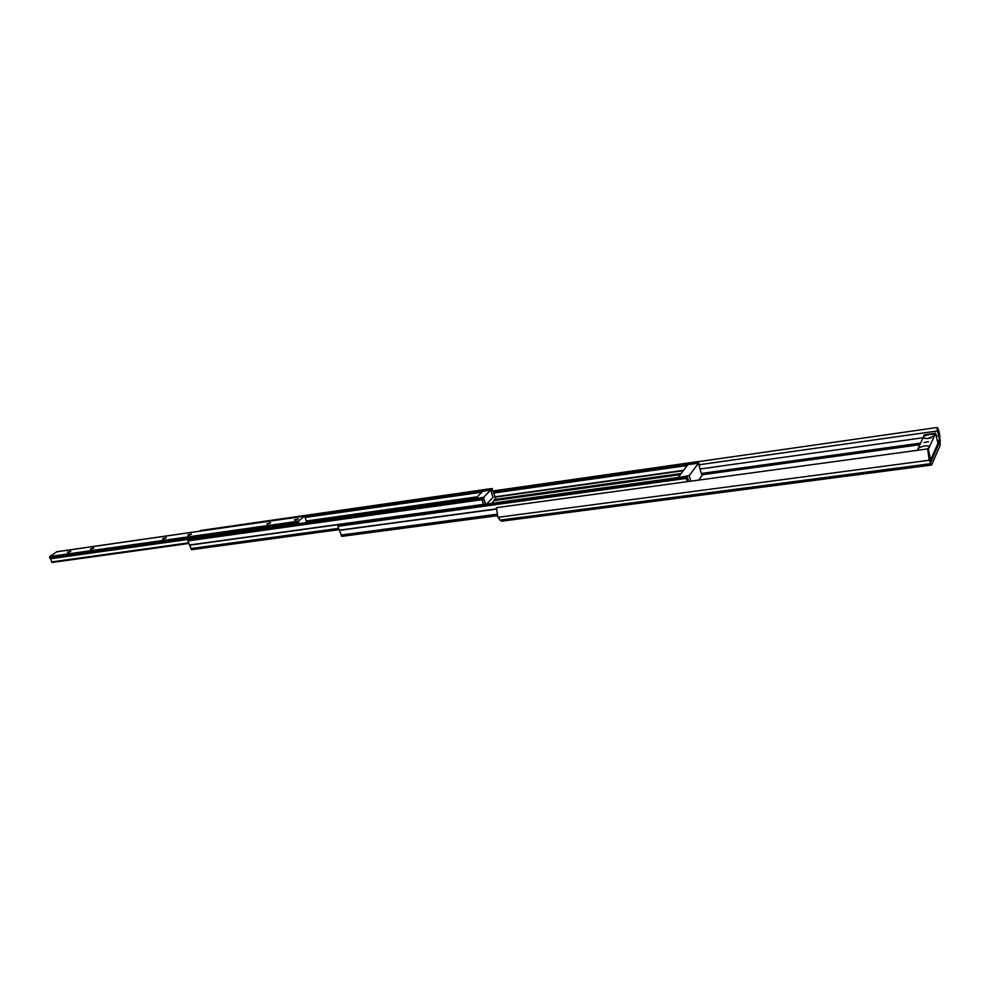 <?xml version="1.0" encoding="UTF-8"?>
<svg xmlns="http://www.w3.org/2000/svg" width="990" height="990" viewBox="0 0 990 990"><rect width="100%" height="100%" fill="white"/><g stroke="black" fill="none" stroke-linecap="round" stroke-linejoin="round"><path stroke-width="1.49" d="M699.274 464.743L937.406 430.972L936.998 427.519C938.161 428.249 939.077 430.972 939.758 435.674L940.215 445.191L931.615 465.053L501.472 521.223L497.871 517.325L496.497 507.647L927.63 448.916L929.214 460.251L927.63 448.916M936.998 427.519L698.334 461.649M937.406 430.972L938.941 435.501L939.498 441.998L931.256 461.365L929.437 457.603M931.615 465.053L929.214 460.251L497.871 517.325M924.091 442.518L928.595 441.651L924.091 442.518M927.345 438.57L931.219 437.729M919.017 450.091L918.732 449.992C917.235 448.495 919.215 447.146 924.672 445.97C928.162 445.611 929.734 446.094 929.375 447.393L927.172 448.977M929.796 434.412C933.236 434.053 934.783 434.499 934.449 435.749L927.989 438.496L923.93 438.322C922.519 436.875 924.474 435.563 929.796 434.412M917.322 450.326L924.326 434.796L935.649 433.199L937.938 443.371L930.464 460.239M928.001 449.881L935.649 433.199M928.397 449.819L930.761 460.202M700.722 471.339L701.502 474.173M697.307 463.345L698.086 461.625L698.532 462.058L699.843 468.208M687.283 481.66L686.367 478.405L687.221 476.289L688.718 481.462M497.029 515.691L341.798 536.382L337.875 526.309L339.285 524.428M698.717 480.101L701.922 475.67L698.445 463.184L689.238 475.584L690.81 481.177M678.596 477.489L689.238 475.584M698.445 463.184L687.84 464.694L678.484 477.081M490.681 490.1L482.86 491.213L475.584 498.502L483.454 497.401L490.681 490.1L493.057 497.438L486.635 504.021L492.971 497.525L491.052 490.434L492.141 488.491L495.631 498.416L491.745 503.304M483.467 504.454L481.895 499.703L483.009 497.71L485.397 504.182M339.063 529.601L191.577 549.697L187.791 540.924L189.338 539.129M199.411 531.222L200.537 530.529M483.454 497.401L485.657 504.145M267.015 523.599L270.629 522.769L267.015 523.599M270.394 523.054L267.164 524.267M294.636 519.651L298.312 518.822L294.636 519.651M298.089 519.119L294.81 520.319M162.793 538.486L166.172 537.657L162.793 538.486M165.949 537.941L162.855 539.154M187.952 534.897L191.379 534.056L187.952 534.897M191.157 534.353L188.038 535.553M67.605 552.086L70.785 551.257L67.605 552.086M70.562 551.541L67.605 552.742M90.622 548.807L93.852 547.965L90.622 548.807M93.629 548.25L90.635 549.45M298.794 523.673L298.349 521.223L304.524 516.099L306.974 522.522M52.062 562.481L188.793 543.473L52.062 562.481L49.723 556.529L56.851 551.752M936.255 435.885L939.758 435.674M937.357 440.785L940.351 440.637M930.773 461.043L930.563 463.691L499.789 520.158M923.002 437.741L700.066 469M920.589 443.099L701.65 473.43M939.498 441.998L937.691 442.245M919.859 444.708L701.687 474.816M698.086 461.625L493.193 490.929L698.185 461.563M697.393 462.565L493.441 491.671M687.605 465.003L493.738 492.599M687.407 465.25L493.8 492.797M687.196 465.535L493.874 493.02M683.607 470.3L494.53 496.881M683.286 470.708L494.728 497.19M681.182 473.505L495.545 499.406M680.303 474.668L494.456 500.532M687.122 476.363L339.013 524.465M686.404 477.329L337.986 525.368M686.367 478.405L337.875 526.309M496.213 508.885L339.273 530.195M496.188 509.108L339.409 530.38M496.559 514.28L341.092 535.046M496.646 514.577L341.129 535.33M496.869 515.27L341.364 535.986M482.885 497.772L189.041 539.179M481.982 498.7L187.927 540.033M481.895 499.703L187.791 540.924M483.429 504.368L189.399 545.007M338.889 524.564L189.585 545.193M338.617 528.375L190.909 548.547M338.729 528.685L190.922 548.856M338.914 529.205L191.107 549.326M492.03 488.553L200.252 530.578M491.139 489.456L304.809 516.236M482.415 491.671L305.18 517.077M482.167 491.919L305.242 517.263M481.895 492.191L305.328 517.473M477.291 496.794L305.96 521.062M476.883 497.203L306.182 521.346M304.388 516.161L56.541 551.801M298.349 521.223L49.723 556.529M298.238 522.151L49.562 557.358M298.77 523.599L50.119 558.645M188.892 539.29L50.304 558.818M188.558 542.866L51.641 561.924M188.694 543.225L51.69 562.283M687.221 476.289L339.137 524.403M497.042 515.74L341.798 536.382M483.009 497.71L189.177 539.117M339.075 529.638L191.577 549.697M492.141 488.491L200.388 530.516M304.524 516.099L56.69 551.739"/></g></svg>
